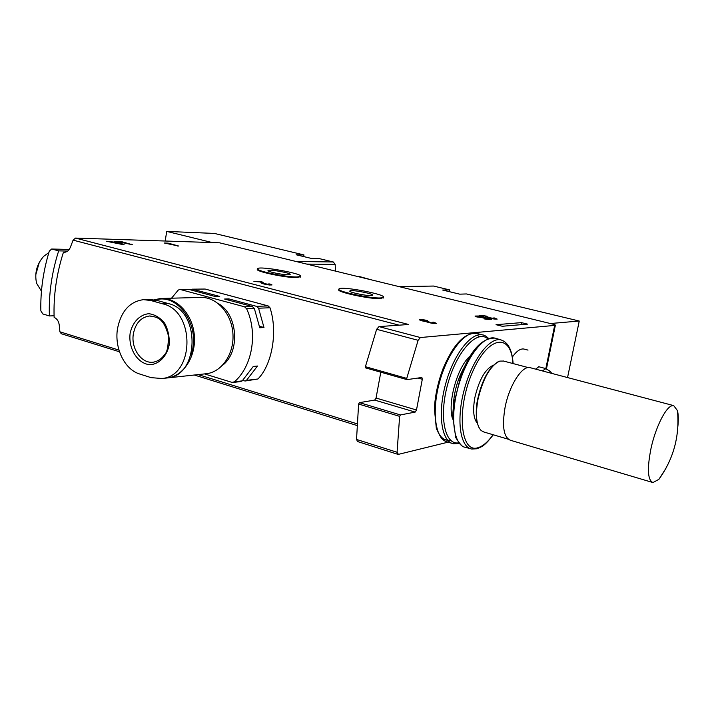<?xml version="1.0" encoding="UTF-8"?>
<svg xmlns="http://www.w3.org/2000/svg" width="714" height="714" viewBox="0 0 714 714"><rect width="100%" height="100%" fill="white"/><g stroke="black" fill="none" stroke-linecap="round" stroke-linejoin="round"><path stroke-width="1.07" d="M448.133 442.153L398.43 454.363L397.082 452.274L399.626 416.351L400.447 414.932L415.182 412.094L416.485 409.997L422.304 379.268L421.885 377.483L407.069 379.625L406.739 378.384L418.118 340.301L420.403 337.535L554.662 325.414L555.367 325.227L554.867 324.629L219.832 242.885M521.461 322.63L527.566 324.138L502.317 326.262L496.025 324.692L521.461 322.63L521.05 324.683M190.727 289.893L192.343 289.17L205.114 289.036L268.152 305.913L269.981 307.752C277.942 331.358 272.248 364.551 257.941 378.982L246.473 380.375L257.477 366.032L253.238 366.478L242.207 380.883L240.716 381.544M228.694 300.148L228.899 298.907L256.54 306.351L258.575 308.207L263.975 327.503L259.548 326.271M263.975 327.503L259.753 327.771L254.327 308.386L246.589 308.689C258.031 333.09 252.354 366.38 234.424 381.82L231.996 382.383L204.516 373.913M228.899 298.907L224.571 299.032L252.292 306.511L254.327 308.386M171.556 298.193L178.223 290.116L179.857 289.384L188.603 289.322L215.387 296.551L219.733 296.435L192.343 289.17M179.857 289.384L244.536 306.806L246.589 308.689M257.941 378.982L245.161 381.008L242.644 380.491M119.506 351.797L61.279 333.733L59.905 331.814L59.244 325.12C58.744 321.291 57.04 318.712 54.13 317.391C53.363 295.855 56.468 274.114 63.457 252.158L64.43 252.283C67.143 252.015 69.16 250.257 70.472 247.017L73.096 240.136L75.55 238.083L219.609 242.805M69.169 249.463L51.631 249.043L49.302 251.132C43.188 271.213 40.368 291.133 40.859 310.885L42.822 313.955L49.4 315.954L54.077 315.767M52.006 249.088L58.664 250.873L67.643 251.06M49.4 315.954C48.606 294.471 51.694 272.775 58.664 250.873M427.383 320.55C423.295 319.613 420.635 319.31 419.404 319.649C419.573 320.256 421.804 320.934 426.097 321.675C430.239 323.121 433.764 323.71 436.665 323.46L433.791 322.192L432.604 322.273L434.13 322.951L431.336 322.782L427.151 321.238L422.34 320.479L427.383 320.55M478.683 315.999L475.033 316.061L475.676 316.704L489.617 318.89L483.967 318.819L486.02 319.238L491.759 319.444L485.458 317.792L477.648 316.954L477.211 316.498L479.406 316.4L484.181 317.016L478.612 316.347M483.833 315.347L479.496 315.633L484.868 315.936L487.43 317.382C491.214 318.685 494.463 319.256 497.176 319.104L494.329 317.944L493.329 318.016L494.847 318.631L489.652 317.712L483.833 315.347L483.699 316.007M259.958 281.414L253.907 281.477L260.458 281.941L261.69 283.226C265.189 284.556 268.634 285.127 272.025 284.948L269.847 283.958L268.455 283.976L269.615 284.502L264.1 283.583L262.681 282.119L259.958 281.414L259.869 281.941M115.963 241.537L114.463 241.493L116.873 242.385L106.261 241.243L122.442 244.474L124.057 244.518L115.963 241.537L115.891 242.019M117.56 241.591L132.492 244.759L121.799 241.716L117.56 241.591M164.3 243.019L178.687 246.044L168.165 243.135L164.3 243.019M383.356 297.551L380.383 298.604C369.629 299.255 334.92 291.642 338.927 289.554L338.954 289.402M300.478 276.63L296.89 277.621C285.645 277.924 253.8 271.097 257.54 269.223L257.567 269.071M406.855 379.562L365.666 367.906L365.398 366.684L376.635 329.297L378.973 326.601L408.631 324.495L75.55 238.083M246.473 380.375L245.161 381.008M479.371 336.749L477.095 335.241M437.905 431.738C440.922 438.191 445.108 441.002 450.48 440.181M535.643 369.138L538.811 366.746M397.894 454.336L357.536 441.529L356.536 439.44L358.606 404.026L359.445 402.642L374.725 400.09L415.182 412.094M380.803 372.199L376.046 398.046L374.725 400.09M65.277 252.194L63.457 252.158M545.844 368.692L542.337 370.905M551.574 373.342L550.637 371.601L548.673 372.583M367.844 278.978L356.589 276.229M296.997 276.978L300.505 276.461C304.557 273.926 259.994 265.751 257.647 268.589C253.907 270.454 285.761 277.273 296.997 276.978M288.242 274.783L290.08 274.515C292.204 273.23 269.267 269.017 268.107 270.481C266.242 271.445 282.432 274.917 288.242 274.783M380.5 297.943L383.382 297.39C387.541 294.641 341.453 285.832 339.043 288.893C335.044 290.973 369.754 298.586 380.5 297.943M371.066 295.569L372.583 295.284C374.77 293.891 351.047 289.357 349.86 290.937C347.861 292.008 365.506 295.882 371.066 295.569M168.076 243.688L168.165 243.135M177.483 246.009L177.572 245.491M121.71 242.332L121.799 241.716M131.349 244.723L131.438 244.179M121.139 243.956L117.881 242.751L114.642 242.662L121.103 244.206M262.645 283.69L261.797 283.315M262.457 283.485L262.681 282.119M269.669 285.029L269.847 283.958M486.555 316.891L486.716 316.061M426.999 322.059L427.151 321.238M35.736 274.944L39.324 262.27M41.448 291.196L36.584 283.271C34.406 273.194 36.771 264.207 43.697 256.308L48.864 252.577M162.64 303.825C195.609 310.724 194.699 376.01 161.989 378.5L151.127 377.652L139.4 373.922C124.441 369.263 114.374 348.075 117.471 328.833C120.969 311.322 129.627 301.594 143.443 299.657L150.734 300.487L162.64 303.825L168.558 303.637L156.696 300.326L149.208 299.478L143.443 299.639M130.109 333.447C132.411 322.326 139.757 314.526 148.851 313.705C154.956 314.508 160.248 317.721 164.738 323.335C168.218 330.011 169.691 337.285 169.138 345.139C166.71 356.447 159.133 364.149 150.029 364.72C137.713 363.854 128.217 348.798 130.109 333.447M165.96 378.09L167.603 377.911C199.536 375.51 200.518 310.447 168.558 303.637M162.114 298.443L200.206 297.443C215.958 296.453 231.202 312.652 232.853 332.697C234.719 352.725 222.554 371.583 206.89 373.654L205.204 373.841M218.305 303.611C237.923 314.419 240.475 351.984 222.527 365.3M212.263 242.555L166.701 231.398L214.459 233.442L303.968 254.934L296.176 254.764L311.134 258.37L318.837 258.504L333.295 261.976L335.161 264.385L335.518 271.088M166.701 231.398L165.211 241.011M303.968 254.934L303.691 256.576M308.787 257.799L304.2 256.701M399.153 286.609L433.532 286.046L449.534 289.884L442.671 290.054L459.709 294.159L466.447 293.945L579.25 321.032L550.44 323.522M579.25 321.032L567.55 377.563M449.534 289.884L449.204 291.633M456.21 293.32L451.248 292.124M512.349 357.045C516.543 351.118 520.399 348.45 523.906 349.039L524.362 349.155M477.309 423.232C473.471 418.645 472.659 410.068 474.864 397.511C479.139 379.571 485.341 368.79 493.499 365.157M503.602 361.061L499.764 361.097C490.223 365.657 482.95 378.491 477.943 399.599C475.247 415.066 476.318 425.383 481.147 430.56L483.922 432.015L508.27 439.226M530.609 367.808L530.02 367.648C522.121 365.318 509.225 385.471 505.075 407.373C501.871 426.517 503.682 437.495 510.528 440.297L652.328 482.369M665.876 468.446L658.915 479.326L652.962 482.557C647.687 480.174 647.009 468.902 650.945 448.74C655.407 427.704 665.707 407.042 672.097 405.731L673.713 405.623L677.452 410.612C678.407 414.432 678.55 419.689 677.881 426.365M242.207 380.883L234.424 381.82M188.603 289.322L180.544 289.465M252.292 306.511L244.536 306.806M59.905 331.814L118.97 350.101M198.135 374.609L356.866 423.75M73.096 240.136L399.126 325.173M378.973 326.601L420.403 337.535M219.43 242.787L554.867 324.629M205.114 289.036L193.03 289.241M268.152 305.913L256.54 306.351M269.981 307.752L258.575 308.207M554.662 325.414L545.826 368.683M356.536 439.44L397.082 452.274M358.606 404.026L399.626 416.351M359.445 402.642L400.447 414.932M376.046 398.046L416.485 409.997M417.922 378.036L422.304 379.268M365.398 366.684L406.739 378.384M376.635 329.297L418.118 340.301M477.416 333.581L476.524 333.358C464.769 330.537 447.151 353.296 439.333 382.847C431.354 412.353 435.549 439.708 447.455 441.948L451.953 443.323M483.726 335.214L482.53 334.893C470.856 332.099 453.301 354.947 445.456 384.569C437.459 414.147 441.564 441.547 453.372 443.76L459.272 443.555M487.716 338.731C477.068 329.27 456.808 351.163 447.856 383.677C438.664 416.137 444.643 445.411 458.674 442.832M470.347 355.813C457.415 366.496 447.134 403.303 452.658 419.18M464.609 366.514C457.504 379.08 453.738 392.593 453.292 407.042M495.944 338.409L494.918 338.106C483.449 335 465.823 358.062 457.879 388.059C449.775 418.011 453.827 445.598 465.635 447.419L470.472 448.695M463.948 446.928C462.404 446.893 459.664 443.76 455.711 437.53L452.694 415.236L453.47 405.525L461.065 374.966C470.642 350.235 481.923 337.945 494.918 338.106L500.96 339.9C489.617 336.829 472.141 359.892 464.207 389.826C456.121 419.734 460.048 447.241 471.713 449.026L476.979 448.776L481.602 446.696C484.503 445.179 488.385 441.207 493.258 434.781M512.938 363.524C511.304 332.376 487.912 335.446 472.275 372.556C456.291 409.39 460.369 453.577 477.836 447.749C482.834 446.304 487.921 441.966 493.079 434.728M264.019 284.083L264.1 283.583M426.624 321.925L426.749 321.264M155.491 300.023C178.687 292.338 201.741 327.824 190.772 355.465M160.873 298.47L154.162 299.764L160.873 298.47C176.974 297.452 192.593 314.338 194.324 335.25C196.261 356.134 183.846 375.769 167.844 377.884L206.89 373.654M133.366 333.875C135.499 323.263 140.854 317.302 149.44 315.999C156.866 316.989 163.604 317.703 168.281 335.25C168.522 345.728 167.299 352.18 164.604 354.59C161.757 358.696 158.044 361.213 153.492 362.159C141.675 364.095 130.733 348.539 133.366 333.875M156.696 300.326L150.734 300.487M333.295 261.976L296.123 261.476M335.161 264.385L306.85 264.091M433.532 286.046L399.447 286.68M240.895 381.526L233.112 382.463M194.324 375.02L356.786 425.437M365.666 367.906L406.971 379.616M555.367 325.227L546.415 369.04M69.196 249.418L51.631 249.034M538.695 366.719L545.38 368.478M550.637 371.601L545.612 368.558M488.59 338.427C486.118 336.124 484.092 334.946 482.53 334.893L476.524 333.358C464.555 332.59 453.426 344.3 443.117 368.478C438.021 381.981 435.112 395.351 434.38 408.587L436.361 428.623L441.332 438.209L445.545 441.314M500.96 339.9C508.154 342.247 512.206 350.146 513.116 363.578M370.727 279.674L358.731 276.345M300.398 277.094L300.505 276.461M383.266 298.05L383.382 297.39M269.526 285.02L269.615 284.502M494.757 319.113L494.847 318.631M489.465 319.622L489.581 318.997M477.077 317.177L477.184 316.623M434.023 323.522L434.13 322.951M428.596 322.532L428.703 321.978M421.804 320.791L421.912 320.22M149.44 315.999L150.208 315.963M167.603 377.911L161.989 378.518M528.03 350.101L523.906 349.039M478.764 427.204L477.077 422.322C476.89 423.411 475.051 410.371 477.648 399.26C481.905 380.464 488.599 368.031 497.738 361.962M502.986 360.9L528.262 367.585M658.915 479.326C673.641 458.772 679.817 435.861 677.452 410.612M673.713 405.623L530.02 367.648"/></g></svg>
